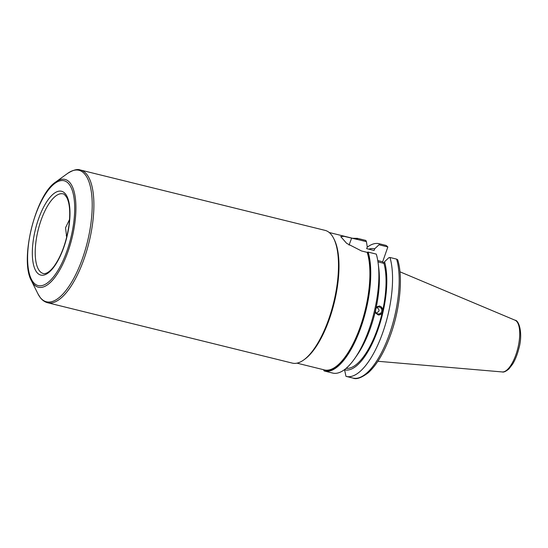 <?xml version="1.0" encoding="UTF-8"?>
<svg xmlns="http://www.w3.org/2000/svg" width="548" height="548" viewBox="0 0 548 548"><rect width="100%" height="100%" fill="white"/><g stroke="black" fill="none" stroke-linecap="round" stroke-linejoin="round"><path stroke-width="0.82" d="M66.692 237.126L65.534 227.756L69.548 219.488M66.198 235.777A18.646 16.556 142.6 0 0 66.925 236.188M367.544 252.142A67.931 25.468 103.9 0 1 359.557 329.458A67.931 25.468 103.9 0 1 323.793 370.421L324.19 370.969A68.356 25.633 -76.1 0 0 324.58 371.071A68.356 25.633 -76.1 0 0 360.248 329.225A68.356 25.633 -76.1 0 0 368.16 252.101L367.208 252.375L361.516 250.97L346.685 243.374L340.719 236.592L343.918 236.318L356.96 239.373L357.351 239.024A67.712 25.393 -76.1 0 0 353.912 238.599M47.69 302.756L292.317 363.112A68.356 25.633 -76.1 0 0 303.784 359.92L304.832 359.166A67.281 25.229 -76.1 0 0 328.471 321.601A67.281 25.229 -76.1 0 0 334.307 239.681L333.732 238.524A68.356 25.633 -76.1 0 0 325.067 230.372L80.44 170.017A68.356 25.633 -76.1 0 1 83.18 261.396A68.356 25.633 -76.1 0 1 47.69 302.756C44.772 301.996 42.278 300.249 40.223 297.53L37.887 293.728A67.726 25.393 103.9 0 0 40.052 297.263A67.726 25.393 103.9 0 0 81.631 260.827A67.726 25.393 103.9 0 0 91.18 190.786A67.726 25.393 103.9 0 0 67.562 173.449C73.137 169.948 77.432 168.805 80.44 170.017M367.208 252.375A67.281 25.229 103.9 0 1 359.378 329.225A67.281 25.229 103.9 0 1 324.45 369.927L296.975 363.153M303.784 359.92A68.356 25.633 -76.1 0 0 327.8 321.751A68.356 25.633 -76.1 0 0 333.732 238.524M353.282 238.442A67.931 25.468 103.9 0 1 357.344 238.791L357.351 239.024M323.779 369.763L324.19 370.969L332.711 373.078A68.356 25.633 -76.1 0 0 354.837 358.371A68.356 25.633 -76.1 0 0 378.209 263.65A68.356 25.633 -76.1 0 0 376.291 254.108L368.16 252.101M375.51 311.524L375.812 308.812M376.86 307.579C378.49 308.579 379.202 309.723 378.99 311.004L376.545 313.196M375.387 310.812A3.494 3.233 95.3 0 0 381.75 311.257A3.494 3.233 95.3 0 0 375.825 308.75M354.837 358.371L357.454 354.597A62.349 23.379 -76.1 0 0 375.305 311.449L376.113 307.832A62.349 23.379 -76.1 0 0 378.771 268.205L378.209 263.65M376.318 306.853L379.695 306.085L381.189 306.805L382.881 309.606L383.538 309.668L382.723 313.278L378.298 314.99L375.024 312.62M378.284 314.99A4.521 4.185 95.3 0 0 379.113 305.99M382.881 309.606A60.609 22.728 -76.1 0 0 383.949 263.355L377.969 261.882M383.538 309.668A62.349 23.379 -76.1 0 0 384.559 261.711L383.949 263.355M357.132 239.38L366.42 241.675L365.852 240.442A68.356 25.633 -76.1 0 0 365.461 240.339L357.33 238.332A68.356 25.633 -76.1 0 1 357.721 238.435L357.344 238.791M366.42 241.675L367.276 246.977L366.667 248.621L374.092 250.45L374.695 248.806L379.004 244.778L387.847 246.956L382.668 261.766L383.867 263.335M365.852 240.442L357.721 238.435M396.601 259.115L397.69 259.773C403.328 277.295 399.889 310.195 389.909 336.719C383.71 353.255 376.497 365.269 368.263 372.763C361.358 377.908 356.275 379.682 353.022 378.086L346.384 376.449A68.356 25.633 -76.1 0 0 382.045 334.602A68.356 25.633 -76.1 0 0 389.957 257.478L396.601 259.115A68.356 25.633 103.9 0 1 388.683 336.239A68.356 25.633 103.9 0 1 353.022 378.086M346.384 376.449A68.356 25.633 -76.1 0 1 345.994 376.346L344.569 369.811A62.349 23.379 -76.1 0 0 382.723 313.278M384.559 261.711L388.868 257.683L389.957 257.478M379.004 244.778L379.517 243.819L385.771 245.346A68.356 25.633 103.9 0 1 386.162 245.456L387.847 246.956M382.668 261.766L377.757 260.553M379.517 243.819A68.356 25.633 -76.1 0 0 379.127 243.709A68.356 25.633 -76.1 0 0 367.167 247.264M374.695 248.806A62.349 23.379 -76.1 0 0 368.825 249.148M346.144 368.338A60.609 22.728 -76.1 0 0 382.066 313.223M329.204 232.503L356.296 239.188A67.281 25.229 103.9 0 1 356.96 239.373M39.381 270.746A41.018 15.378 103.9 0 1 39.751 224.235A41.018 15.378 103.9 0 1 62.917 193.855C63.63 193.56 64.945 194.814 66.849 197.623C69.788 203.561 70.473 212.925 68.897 225.701C66.281 242.579 61.28 256.19 53.896 266.534C47.779 274.445 43.922 273.795 43.265 273.5A41.018 15.378 103.9 0 1 39.381 270.746M36.723 272.212A43.169 16.187 -76.1 0 0 68.822 227.372A43.169 16.187 -76.1 0 0 47.916 200.013A43.169 16.187 -76.1 0 0 36.723 272.212M33.099 282.014A54.012 20.255 103.9 0 1 47.107 191.677A54.012 20.255 103.9 0 1 73.254 225.906A54.012 20.255 103.9 0 1 33.099 282.014M55.711 182.011C35.49 194.903 19.475 259.821 31.38 280.631A55.533 20.824 -76.1 0 0 33.154 283.528A55.533 20.824 -76.1 0 0 67.246 253.662A55.533 20.824 -76.1 0 0 75.076 196.225A55.533 20.824 -76.1 0 0 55.711 182.011L67.562 173.449M349.055 245.107L351.658 238.065M502.276 371.948C503.715 372.435 505.941 371.414 508.962 368.893L512.702 364.016C515.312 359.673 517.36 354.501 518.853 348.521C523.025 334.314 519.312 320.34 515.038 320.21A26.688 10.008 103.9 0 1 515.545 355.7A26.688 10.008 103.9 0 1 502.276 371.948L377.887 361.276M31.38 280.631L37.887 293.728M352.597 238.27L357.33 238.332M515.038 320.21L399.958 271.801M385.771 245.346L379.127 243.709"/></g></svg>
